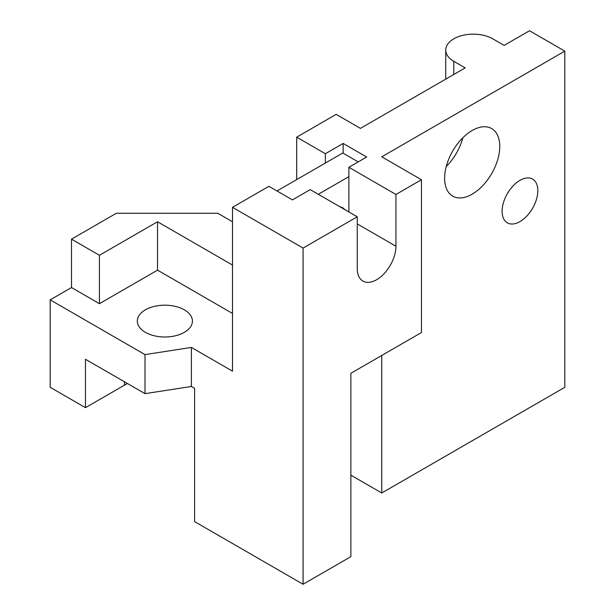 <?xml version="1.0" encoding="UTF-8"?>
<svg xmlns="http://www.w3.org/2000/svg" width="615" height="615" viewBox="0 0 615 615"><rect width="100%" height="100%" fill="white"/><g stroke="black" fill="none" stroke-linecap="round" stroke-linejoin="round"><path stroke-width="0.92" d="M145.394 332.331A27.552 15.905 0 0 0 175.413 335.782A27.552 15.905 0 0 0 192.426 321.084A27.552 15.905 0 0 0 164.874 305.178A27.552 15.905 0 0 0 137.322 321.084A27.552 15.905 0 0 0 145.394 332.331M50.184 299.859L50.184 387.296L85.47 407.676L85.47 359.283L145.009 393.654L191.396 386.481L194.601 388.334L194.601 521.62L303.087 584.25L350.873 556.66L350.873 373.29L421.452 332.546L421.452 179.734L395.945 194.463L395.945 246.246A27.344 15.79 -60 0 1 384.006 273.767A27.344 15.79 -60 0 1 362.935 281.093A27.344 15.79 -60 0 1 357.269 268.578L357.269 216.788L303.087 248.076L232.508 207.324L232.508 371.168L191.396 347.429L145.009 354.609L50.184 299.859L71.501 287.551L71.501 239.158L116.35 213.267L217.81 213.267L232.508 221.761M344.8 209.592A25.991 15.006 120 0 0 342.555 207.739A25.991 15.006 120 0 0 339.818 206.717M502.109 211.276A25.269 14.583 -60 0 1 513.525 185.446A25.269 14.583 -60 0 1 533.182 179.449A25.269 14.583 -60 0 1 532.605 208.254A25.269 14.583 -60 0 1 507.944 223.16A25.269 14.583 -60 0 1 502.109 211.276M444.614 178.25A38.991 22.509 -60 0 1 461.634 139.013A38.991 22.509 -60 0 1 491.677 128.566A38.991 22.509 -60 0 1 491.677 173.591A38.991 22.509 -60 0 1 452.686 196.1A38.991 22.509 -60 0 1 444.614 178.25M446.252 166.504A38.991 22.509 120 0 0 462.826 137.791M381.754 355.462L381.754 492.992L350.873 475.164L350.873 373.29M381.754 492.992L564.816 387.304L564.816 51.122L381.754 156.817L421.452 179.734M358.23 161.906L342.786 152.997L325.366 163.052L325.366 153.719L296.691 137.16L336.174 114.367L360.436 128.374L465.201 67.888L453.801 61.308A27.552 15.905 180 0 1 445.737 50.061A27.552 15.905 180 0 1 462.741 35.37A27.552 15.905 180 0 1 492.769 38.814L504.162 45.395L529.53 30.75L564.816 51.122M296.691 137.16L296.691 179.611M303.087 584.25L303.087 248.076M325.366 153.719L343.155 143.441L366.686 157.025L348.889 167.295L395.945 194.463M343.155 143.441L343.155 153.204M357.269 216.788L310.221 189.628L292.425 199.898L268.901 186.314L232.508 207.324M348.889 211.952L348.889 167.295M318.309 194.294L348.889 176.636M325.366 163.052L276.988 190.981M232.508 265.05L157.525 221.761L99.438 255.294L71.501 239.158M232.508 313.442L157.525 270.146L157.525 221.761M157.525 270.146L99.438 303.679L99.438 255.294M99.438 303.679L71.501 287.551M145.009 393.654L145.009 354.609M191.396 386.481L191.396 347.429M85.47 407.676L124.438 385.175A57.187 33.018 180 0 1 127.482 383.545M453.801 61.308L453.801 74.469M395.945 246.246L357.269 223.921M124.438 381.784L124.438 385.175M445.737 79.127L445.737 50.061"/></g></svg>
